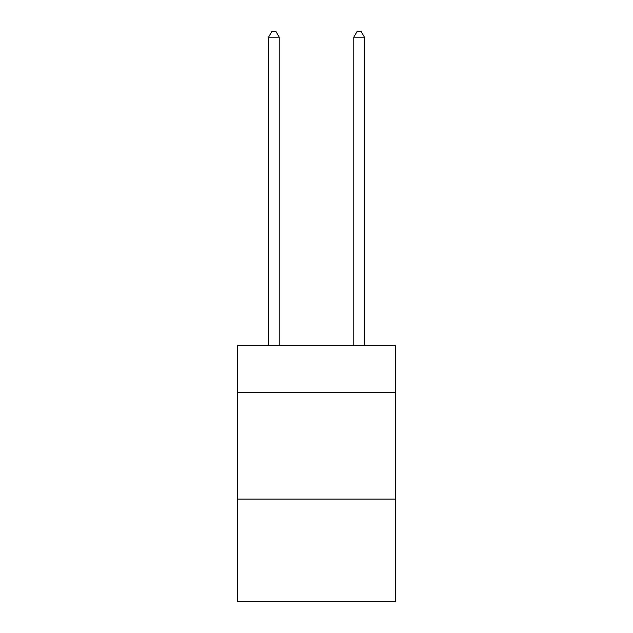 <?xml version="1.0" encoding="UTF-8"?>
<svg xmlns="http://www.w3.org/2000/svg" width="633" height="633" viewBox="0 0 633 633"><rect width="100%" height="100%" fill="white"/><g stroke="black" fill="none" stroke-linecap="round" stroke-linejoin="round"><path stroke-width="0.95" d="M395.332 392.563L395.332 345.689L237.668 345.689L237.668 392.563L395.332 392.563L395.332 601.35L237.668 601.35L237.668 392.563M395.332 499.089L237.668 499.089M279.216 345.689L279.216 37.189L268.566 37.189L268.566 345.689M268.566 37.189L271.763 31.65L276.02 31.65L279.216 37.189M364.434 345.689L364.434 37.189L353.784 37.189L353.784 345.689M353.784 37.189L356.98 31.65L361.237 31.65L364.434 37.189"/></g></svg>
